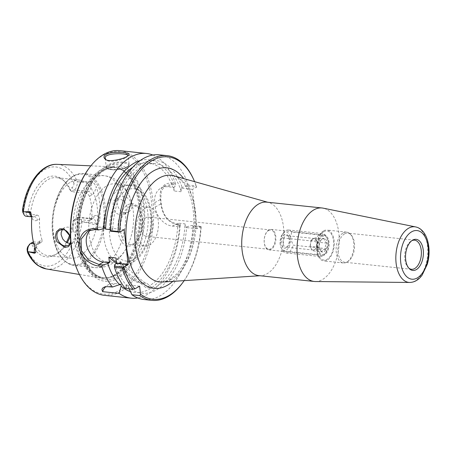 <?xml version="1.0" encoding="UTF-8"?>
<svg xmlns="http://www.w3.org/2000/svg" width="451" height="451" viewBox="0 0 451 451"><rect width="100%" height="100%" fill="white"/><g stroke="black" fill="none" stroke-linecap="round" stroke-linejoin="round"><path stroke-width="0.34" stroke-dasharray="2.25 1.69" d="M268.678 230.433A9.708 5.485 -84 0 1 270.758 229.965A9.708 5.485 -84 0 1 275.195 240.191A9.708 5.485 -84 0 1 268.728 249.273A9.708 5.485 -84 0 1 264.196 240.868A9.708 5.485 -84 0 1 268.678 230.433M146.237 217.523A9.708 5.485 96 0 0 141.755 227.958A9.708 5.485 96 0 0 146.287 236.363A9.708 5.485 96 0 0 152.754 227.281A9.708 5.485 96 0 0 148.323 217.055A9.708 5.485 96 0 0 146.237 217.523M258.953 275.64A36.954 20.87 96 0 0 260.971 275.679A36.954 20.87 96 0 0 283.583 241.082A36.954 20.87 96 0 0 268.683 202.522A36.954 20.87 96 0 0 266.704 202.144M201.163 226.413L200.847 226.881L193.034 226.052L191.917 225.438L201.174 226.43A71.596 40.438 -84 0 1 184.171 280.635M201.174 226.43L197.076 228.708L192.521 189.369L196.619 187.092L187.362 186.1L188.287 185.04L196.1 185.863L196.608 187.069A71.596 40.438 -84 0 0 194.606 181.663M315.379 281.537A36.954 20.87 96 0 0 338.887 246.911A36.954 20.87 96 0 0 323.119 208.142M268.903 229.903A10.3 5.818 96 0 0 264.151 240.975A10.3 5.818 96 0 0 268.954 249.893A10.3 5.818 96 0 0 271.158 249.397A10.3 5.818 96 0 0 275.916 238.325A10.3 5.818 96 0 0 271.113 229.407A10.3 5.818 96 0 0 268.903 229.903M324.37 255.007A10.3 5.818 -84 0 1 322.161 255.503A10.3 5.818 -84 0 1 317.357 246.584A10.3 5.818 -84 0 1 322.115 235.518A10.3 5.818 -84 0 1 324.32 235.022A10.3 5.818 -84 0 1 329.123 243.94A10.3 5.818 -84 0 1 324.37 255.007M408.927 268.232A14.635 8.265 -84 0 1 408.364 267.753A14.635 8.265 -84 0 1 404.801 253.862A14.635 8.265 -84 0 1 411.182 241.014A14.635 8.265 -84 0 1 411.419 240.879A14.635 8.265 -84 0 1 411.836 240.665M344.626 233.838A14.635 8.265 -84 0 1 347.766 233.133A14.635 8.265 -84 0 1 350.884 234.661A14.635 8.265 -84 0 1 354.447 248.552A14.635 8.265 -84 0 1 348.065 261.394A14.635 8.265 -84 0 1 344.694 262.24A14.635 8.265 -84 0 1 337.867 249.561A14.635 8.265 -84 0 1 344.626 233.838M343.279 232.874A15.514 8.761 -84 0 1 346.605 232.124A15.514 8.761 -84 0 1 349.914 233.742A15.514 8.761 -84 0 1 353.691 248.473A15.514 8.761 -84 0 1 346.926 262.087A15.514 8.761 -84 0 1 343.352 262.978A15.514 8.761 -84 0 1 336.113 249.544A15.514 8.761 -84 0 1 343.279 232.874M323.683 230.805A15.514 8.761 -84 0 1 327.003 230.061A15.514 8.761 -84 0 1 334.095 246.404A15.514 8.761 -84 0 1 323.75 260.915A15.514 8.761 -84 0 1 316.517 247.481A15.514 8.761 -84 0 1 323.683 230.805M323.779 231.639A14.635 8.265 -84 0 1 333.289 248.462A14.635 8.265 -84 0 1 319.071 256.36A14.635 8.265 -84 0 1 323.779 231.639M149.439 245.197A19.534 11.033 96 0 0 158.464 224.203A19.534 11.033 96 0 0 149.349 207.28A19.534 11.033 96 0 0 145.166 208.221A19.534 11.033 96 0 0 136.14 229.215A19.534 11.033 96 0 0 145.256 246.139A19.534 11.033 96 0 0 149.439 245.197M145.267 283.127L119.718 262.178A56.736 32.044 96 0 0 144.444 283.194A56.736 32.044 96 0 0 145.267 283.127L146.541 283.053A56.471 31.891 96 0 1 146.023 283.093L144.444 283.194M119.718 262.178L121.573 262.578A56.471 31.891 96 0 0 146.023 283.093M180.158 224.198L180.203 225.139L177.125 224.818C167.795 222.377 162.36 215.228 160.832 203.373L160.319 198.953C159.22 188.101 163.211 182.785 172.288 183.01L175.366 183.337L175.608 184.859L172.006 184.476L165.455 185.592L161.295 190.874L160.753 199.319L161.261 203.689C162.659 214.8 167.761 221.509 176.561 223.82L180.158 224.198L179.599 226.047L178.354 226.735L177.936 223.127L185.045 223.876A63.512 35.871 -84 0 1 152.996 288.347L146.541 283.053M185.045 223.876L185.462 227.484L186.708 226.797A66.742 37.692 -84 0 1 128.236 286.847L128.022 284.97L126.906 285.59A66.742 37.692 -84 0 1 114.926 264.331M121.573 262.578L115.935 257.955M116.471 263.474L145.893 287.597L152.996 288.347M177.936 223.127A63.512 35.871 -84 0 1 145.893 287.597M179.599 226.047A66.742 37.692 -84 0 1 130.452 291.588M180.203 225.139A72.752 41.086 -84 0 1 137.775 297.959M178.354 226.735L172.434 226.109A18.474 14.173 61 0 1 155.245 207.026L154.738 202.657A18.474 14.173 61 0 1 160.934 188.101A18.474 14.173 61 0 1 167.879 186.77L173.804 187.396L175.05 186.703L175.608 184.859M196.1 185.863A72.752 41.086 96 0 0 193.056 178.196M188.287 185.04A72.752 41.086 96 0 0 159.344 154.823M181.933 283.702A72.752 41.086 96 0 0 200.847 226.881M144.083 299.526A72.752 41.086 96 0 0 193.034 226.052M128.14 155.68L126.1 157.546C123.518 159.643 108.9 163.279 106.346 159.936L105.855 159.519M124.955 212.703L128.467 211.942C137.679 207.082 126.725 192.498 119.797 196.946C113.985 199.308 118.252 212.658 124.955 212.703L125.581 213.684M101.278 169.565A55.941 31.593 -84 0 1 112.186 166.791A55.941 31.593 -84 0 1 118.929 168.42A55.941 31.593 -84 0 1 138.823 225.816A55.941 31.593 -84 0 1 107.4 277.799A55.941 31.593 -84 0 1 100.466 277.985A55.941 31.593 -84 0 1 75.441 228.736A55.941 31.593 -84 0 1 101.278 169.565M73.107 220.883L75.678 219.457A4.341 2.452 -84 0 1 78.344 221.069L79.179 223.335C79.551 224.124 80.013 224.136 80.554 223.363L81.761 221.542L96.21 225.055L95.995 223.194A6.652 3.755 96 0 0 92.962 218.65A6.652 3.755 96 0 0 91.536 218.972L88.7 220.545L74.488 219.045L73.107 220.883A40.596 22.928 -84 0 1 69.601 235.225M88.7 220.545L90.516 219.958L91.835 217.196L94 215.99A10.114 5.711 -84 0 1 99.868 218.859L98.594 223.087L96.21 225.055M99.868 218.859A53.624 30.285 96 0 0 96.125 186.494A10.114 5.711 -84 0 1 91.587 195.142L89.422 196.343A39.265 22.172 -84 0 1 91.835 217.196M91.587 195.142A3.467 2.655 -119 0 0 88.368 191.562A6.652 3.755 96 0 0 91.367 183.196L91.153 181.33L93.966 183.089L96.125 186.494M91.153 181.33L77.166 181.849L75.605 180.563C74.917 180.079 74.471 180.231 74.285 181.02L73.992 183.478A4.341 2.452 -84 0 1 72.002 187.678L69.426 189.104L71.314 191.636A39.265 22.172 96 0 0 64.933 181.759A39.265 22.172 96 0 0 56.55 177.66A39.265 22.172 96 0 0 48.139 179.549A39.265 22.172 96 0 0 30.386 214.366L27.973 212.128A40.596 22.928 -84 0 1 63.461 180.372A40.596 22.928 -84 0 1 69.426 189.104M70.818 243.055L70.379 236.487M125.694 212.945L123.89 214.484L120.597 215.178L116.882 213.571L114.926 211.389L113.466 208.373L112.942 206.045L113.325 201.947L113.906 200.802L115.479 199.348L116.606 198.902L119.391 198.902L122.041 199.951L124.408 201.828C127.515 205.695 127.943 209.405 125.694 212.945A46.194 26.09 -84 0 1 94.513 267.59A46.194 26.09 -84 0 1 74.308 241.482C76.191 238.139 75.762 234.43 73.023 230.36L69.792 227.62L67.813 227.045L64.38 227.721L62.424 229.458M70.446 237.998L70.632 240.885M69.99 243.455L72.656 242.937L74.308 241.482M119.769 150.651A72.752 41.086 -84 0 1 153.002 227.31A72.752 41.086 -84 0 1 104.514 295.354M152.844 155.043A72.752 41.086 -84 0 1 175.366 183.337M140.278 160.528A66.742 37.692 -84 0 1 175.05 186.703M105.416 227.699L99.491 227.073A18.474 14.173 -119 0 0 92.545 228.409A18.474 14.173 -119 0 0 90.386 229.976M78.198 271.914A71.596 40.438 96 0 0 130.3 281.323A71.596 40.438 96 0 0 149.771 190.953A71.596 40.438 96 0 0 103.352 155.15A71.596 40.438 96 0 0 89.146 168.088M104.767 167.344A58.709 33.16 96 0 0 85.893 266.513A58.709 33.16 96 0 0 142.922 234.847A58.709 33.16 96 0 0 104.767 167.344M139.63 286.193L128.022 284.97M129.144 288.798L128.236 286.847M126.906 285.59L125.254 288.392M187.362 186.1L182.153 187.453L180.913 188.146L192.521 189.369M129.454 206.564A19.534 11.033 96 0 0 120.428 227.558A19.534 11.033 96 0 0 129.544 244.481A19.534 11.033 96 0 0 137.606 240.011A19.534 11.033 96 0 0 140.594 211.682A19.534 11.033 96 0 0 133.643 205.628A19.534 11.033 96 0 0 129.454 206.564M127.819 204.748A21.293 12.025 -84 0 1 139.962 210.324A21.293 12.025 -84 0 1 136.704 241.206A21.293 12.025 -84 0 1 118.855 235.185A21.293 12.025 -84 0 1 127.819 204.748M89.422 196.343C88.678 194.573 87.381 193.502 85.532 193.135L71.314 191.636L74.15 190.063A6.652 3.755 96 0 0 77.166 181.849M27.973 212.128L25.403 213.554A4.341 2.452 -84 0 1 22.922 212.421M66.393 242.35A40.596 22.928 -84 0 1 55.636 254.544A40.596 22.928 -84 0 1 31.649 243.906L33.554 241.775A39.265 22.172 96 0 0 48.319 255.751A39.265 22.172 96 0 0 57.367 253.496A39.265 22.172 96 0 0 67.182 242.745M70.13 236.707A39.265 22.172 96 0 0 74.488 219.045L77.318 217.472L75.678 219.457M31.779 216.61A6.652 3.755 96 0 0 32.76 216.959A6.652 3.755 96 0 0 34.186 216.643L37.016 215.065L30.386 214.366L27.55 215.939L25.403 213.554M37.016 215.065C38.724 215.516 39.575 216.83 39.575 219.017L37.405 220.218A10.114 5.711 -84 0 1 31.767 217.833M35.375 249.053A10.114 5.711 -84 0 1 39.818 241.071L41.982 239.864A39.265 22.172 -84 0 1 39.575 219.017M41.982 239.864L41.999 241.612L41.616 242.125L37.354 244.047A6.652 3.755 96 0 0 34.874 247.526M33.368 241.877L40.19 242.475M70.892 181.95A39.265 22.172 -84 0 1 79.303 180.062A39.265 22.172 -84 0 1 97.241 221.43A39.265 22.172 -84 0 1 71.072 258.152A39.265 22.172 -84 0 1 52.756 224.147A39.265 22.172 -84 0 1 70.892 181.95M28.216 246.116A4.341 2.452 -84 0 1 29.078 245.333L31.649 243.906M121.432 187.278A39.265 22.172 96 0 0 119.391 188.586A39.265 22.172 96 0 0 103.679 222.112A39.265 22.172 96 0 0 112.057 258.169A39.265 22.172 96 0 0 121.618 263.48A39.265 22.172 96 0 0 130.035 261.591A39.265 22.172 96 0 0 148.165 219.395A39.265 22.172 96 0 0 129.849 185.389A39.265 22.172 96 0 0 121.432 187.278M106.893 185.744A39.265 22.172 -84 0 1 115.309 183.856A39.265 22.172 -84 0 1 132.182 204.624A39.265 22.172 -84 0 1 127.909 245.152A39.265 22.172 -84 0 1 107.079 261.946A39.265 22.172 -84 0 1 88.762 227.941A39.265 22.172 -84 0 1 106.893 185.744M26.124 216.26A6.652 3.755 96 0 0 27.55 215.939L34.186 216.643A3.467 2.655 61 0 1 37.405 220.218M81.761 221.542A6.652 3.755 96 0 0 78.745 217.151A6.652 3.755 96 0 0 77.318 217.472L91.536 218.972A3.467 2.655 61 0 0 92.838 218.718L90.093 220.246M120.913 284.22L114.988 283.594A18.474 14.173 -119 0 0 108.043 284.931A18.474 14.173 -119 0 0 105.607 286.768M186.708 226.797L191.917 225.438M197.076 228.708L185.462 227.484M180.913 188.146L181.33 191.754L174.221 191.004L173.804 187.396M132.836 167.214A63.512 35.871 -84 0 1 148.418 162.963A63.512 35.871 -84 0 1 174.221 191.004M110.32 229.621L112.688 229.875A63.512 35.871 -84 0 1 155.527 163.713A63.512 35.871 -84 0 1 181.33 191.754M112.688 229.875L112.519 228.448L110.878 229.362A66.742 37.692 -84 0 1 140.881 164.102A66.742 37.692 -84 0 1 182.153 187.453M110.878 229.362L110.348 231.188M124.132 229.672L112.519 228.448M280.15 244.143L281.289 237.784L315.407 241.381L318.062 248.14L316.923 254.494L282.805 250.897L281.424 248.338L280.15 244.143A9.24 5.22 96 0 0 281.074 247.588A9.24 5.22 96 0 0 287.45 249.166A9.24 5.22 96 0 0 290.512 238.387L293.167 245.141L327.285 248.743L328.424 242.384L327.15 238.19L325.769 235.625L291.65 232.028L290.512 238.387A9.24 5.22 96 0 0 282.489 234.193A9.24 5.22 96 0 0 280.15 244.143M316.923 254.494A11.546 6.523 96 0 0 320.137 256.546A11.546 6.523 96 0 0 324.9 253.902A11.546 6.523 96 0 0 327.285 248.743M318.062 248.14A9.24 5.22 96 0 0 326.084 252.334A9.24 5.22 96 0 0 328.424 242.384A9.24 5.22 96 0 0 327.499 238.934A9.24 5.22 96 0 0 321.123 237.356A9.24 5.22 96 0 0 318.062 248.14M325.769 235.625A11.546 6.523 96 0 0 322.555 233.579A11.546 6.523 96 0 0 315.407 241.381M282.805 250.897A11.546 6.523 96 0 0 286.019 252.949A11.546 6.523 96 0 0 293.167 245.141M321.783 251.754L319.629 249.138L319.274 247.317C318.699 245.04 319.111 242.869 320.514 240.806C320.774 240.005 322.025 239.312 324.263 238.72C324.106 240.095 324.945 241.573 326.766 243.157C325.363 245.226 324.951 247.396 325.526 249.674C323.288 250.26 322.042 250.953 321.783 251.754L312.526 250.779L316.269 248.698L317.51 242.181L315.001 237.745L311.258 239.825L310.017 246.342L312.526 250.779M325.526 249.674L316.269 248.698M319.274 247.317L310.017 246.342M321.101 239.943A6.945 3.924 96 0 0 320.041 250.017A6.945 3.924 96 0 0 325.847 249.871A6.945 3.924 96 0 0 326.806 241.471A6.945 3.924 96 0 0 322.482 238.686A6.945 3.924 96 0 0 321.101 239.943L320.514 240.806L311.258 239.825M324.263 238.72L315.001 237.745M326.766 243.157L317.51 242.181M314.398 249.724A5.773 3.258 96 0 0 317.064 243.517A5.773 3.258 96 0 0 314.37 238.517A5.773 3.258 96 0 0 310.519 243.923A5.773 3.258 96 0 0 313.157 250.006A5.773 3.258 96 0 0 314.398 249.724M286.926 246.827A5.773 3.258 96 0 0 288.071 245.784A5.773 3.258 96 0 0 288.956 237.412A5.773 3.258 96 0 0 286.898 235.625A5.773 3.258 96 0 0 283.053 241.026A5.773 3.258 96 0 0 285.692 247.109A5.773 3.258 96 0 0 286.926 246.827M286.092 247.836A6.945 3.924 -84 0 1 281.587 244.363A6.945 3.924 -84 0 1 283.476 235.597A6.945 3.924 -84 0 1 288.533 236.51A6.945 3.924 -84 0 1 287.473 246.584A6.945 3.924 -84 0 1 286.092 247.836M291.65 232.028A11.546 6.523 96 0 0 288.437 229.982A11.546 6.523 96 0 0 283.673 232.62A11.546 6.523 96 0 0 281.289 237.784M171.318 279.372A53.63 30.29 -84 0 1 162.749 282.016L169.469 279.902L176.798 273.887C182.824 267.195 187.447 257.91 190.666 246.026C193.823 233.624 194.618 221.311 193.051 209.089C191.776 200.047 189.403 192.554 185.93 186.618C182.097 180.451 178.1 176.86 173.945 175.839A53.63 30.29 -84 0 1 196.061 224.299A53.63 30.29 -84 0 1 171.318 279.372M172.834 281.362A60.603 34.225 96 0 0 183.675 178.585M409.722 282.461A27.968 15.796 96 0 0 427.514 256.258A27.968 15.796 96 0 0 415.58 226.915M172.288 183.01L172.006 184.476L167.879 186.77M154.738 202.657L160.753 199.319L160.319 198.953M155.245 207.026L161.261 203.689L160.832 203.373M172.434 226.109L176.561 223.82L177.125 224.818M108.206 164.728A11.546 3.512 -6.6 0 0 106.216 167.056A11.546 3.512 -6.6 0 0 114.492 169.458A11.546 3.512 -6.6 0 0 127.159 166.723A11.546 3.512 -6.6 0 0 129.155 164.401A11.546 3.512 -6.6 0 0 120.879 161.999A11.546 3.512 -6.6 0 0 108.206 164.728M108.854 165.444A10.852 3.304 173.4 0 1 127.486 163.927A10.852 3.304 173.4 0 1 116.944 169.779A10.852 3.304 173.4 0 1 108.854 165.444M82.037 221.65A52.598 29.71 -84 0 1 46.177 268.909M57.198 164.35A52.598 29.71 -84 0 1 77.425 181.798M126.799 156.542L126.1 157.546M94.998 229.57L99.491 227.073M126.167 190.48A36.373 20.543 -84 0 1 149.805 232.304A36.373 20.543 -84 0 1 114.475 251.923A36.373 20.543 -84 0 1 126.167 190.48M85.532 193.135L88.368 191.562L74.15 190.063L72.002 187.678M73.992 183.478A49.83 28.142 96 0 0 45.083 169.35A49.83 28.142 96 0 0 22.736 211.942M30.719 243.348L29.078 245.333M27.088 249.533A49.83 28.142 96 0 0 55.997 263.66A49.83 28.142 96 0 0 78.344 221.069M33.786 243.67L37.354 244.047A3.467 2.655 61 0 0 38.656 243.799C37.168 244.679 36.204 247.199 35.77 251.354M75.605 180.563L74.285 181.02M73.163 176.358A45.5 25.696 -84 0 1 102.732 228.674A45.5 25.696 -84 0 1 58.54 253.214A45.5 25.696 -84 0 1 73.163 176.358M74.071 175.811A46.194 26.09 96 0 0 52.733 225.461A46.194 26.09 96 0 0 74.297 265.459A46.194 26.09 96 0 0 105.072 222.242A46.194 26.09 96 0 0 83.971 173.584A46.194 26.09 96 0 0 74.071 175.811M73.023 230.36A46.194 26.09 -84 0 1 94.298 177.942A46.194 26.09 -84 0 1 104.198 175.715A46.194 26.09 -84 0 1 124.408 201.828M80.554 223.363L79.179 223.335M82.539 221.774L95.995 223.194A3.467 1.054 173.4 0 0 98.594 223.087M39.818 241.071A3.467 2.655 61 0 1 38.656 243.799L41.402 242.277M94 215.99A3.467 2.655 61 0 1 92.838 218.718L78.745 217.151M77.916 181.776L91.367 183.196A3.467 1.054 -6.6 0 0 93.966 183.089M109.373 286.718L114.988 283.594M102.591 170.095A55.524 31.361 -84 0 1 120.118 168.956A55.524 31.361 -84 0 1 139.861 225.923A55.524 31.361 -84 0 1 108.668 277.523A55.524 31.361 -84 0 1 77.093 234.785A55.524 31.361 -84 0 1 102.591 170.095M102.896 170.168A55.479 31.333 -84 0 1 114.785 167.496A55.479 31.333 -84 0 1 140.126 225.951A55.479 31.333 -84 0 1 103.149 277.839A55.479 31.333 -84 0 1 77.268 229.79A55.479 31.333 -84 0 1 102.896 170.168M104.187 170.303A55.479 31.333 -84 0 1 116.076 167.631A55.479 31.333 -84 0 1 141.417 226.086A55.479 31.333 -84 0 1 104.44 277.974A55.479 31.333 -84 0 1 78.559 229.925A55.479 31.333 -84 0 1 104.187 170.303M105.139 168.928A57.057 32.224 -84 0 1 142.217 234.531A57.057 32.224 -84 0 1 86.801 265.306A57.057 32.224 -84 0 1 105.139 168.928M270.758 229.965L148.323 217.055M268.723 249.273L146.282 236.363M268.683 202.522L267.702 202.245M260.971 275.679L259.956 275.747M322.161 255.503L268.954 249.893M324.32 235.022L271.113 229.407M408.364 267.753L409.485 268.813M411.182 241.014L412.502 240.22M414.554 240.174L347.766 233.133M411.487 269.281L344.694 262.24M350.884 234.661L349.914 233.742M348.065 261.394L346.926 262.087M346.605 232.124L327.003 230.061M343.352 262.978L323.75 260.915M165.455 185.592L160.934 188.101M105.196 158.239L106.216 167.056C107.084 167.789 104.733 169.61 115.608 169.897C121.843 169.491 126.162 168.206 128.552 166.041L129.155 164.401L128.135 155.589M79.415 274.467L100.466 277.985M90.871 165.844L112.186 166.791M123.89 214.49L128.473 211.942M115.479 199.342L119.797 196.946M68.208 245.406L72.791 242.863M60.068 230.117L64.38 227.721M106.346 159.936L105.23 159.141M127.909 156.204L128.811 155.043M87.787 231.047L92.545 228.409M140.594 211.682L139.962 210.324M137.606 240.011L136.704 241.206M129.544 244.481L145.256 246.139M133.643 205.628L149.349 207.28M64.933 181.759L63.461 180.372M57.367 253.496L55.636 254.544M79.303 180.062L56.55 177.66M71.072 258.152L48.319 255.751M112.057 258.169C119.96 267.606 133.423 265.69 141.14 254.708C146.541 247.407 149.879 238.303 151.153 227.394C152.28 216.311 150.955 206.569 147.173 198.158L141.467 189.899C135.001 184.312 128.394 183.394 121.64 187.148L119.391 188.586M132.182 204.624C130.35 196.224 126.573 189.2 120.851 183.54C116.183 179.109 110.63 176.504 104.198 175.715L83.971 173.584C80.453 173.235 76.98 174.007 73.547 175.907C67.368 179.47 62.283 185.716 58.292 194.657C53.359 206.237 51.403 218.617 52.434 231.786C54.734 251.664 62.012 262.888 74.285 265.459L94.513 267.59C100.968 268.165 106.938 266.772 112.429 263.412C119.205 259.071 124.363 252.983 127.909 245.152M129.849 185.389L115.309 183.856M121.618 263.48L107.079 261.946M31.784 216.858L32.799 216.97C32.686 216.435 32.805 218.149 31.452 214.394M103.488 287.456L108.043 284.931M155.527 163.713L148.418 162.963M107.4 277.799L104.44 277.974C91.553 277.139 80.272 258.654 79.28 234.768C77.471 207.843 89.473 177.965 104.705 170.202C108.544 168.093 112.333 167.236 116.076 167.631L118.929 168.42M326.084 252.334L324.9 253.902M327.499 238.934L327.15 238.19M281.074 247.588L281.424 248.338M286.019 252.949L320.137 256.546M319.629 249.138L320.041 250.017M314.37 238.517L286.898 235.625M313.157 250.006L285.692 247.109M288.956 237.412L288.533 236.51M288.071 245.784L287.473 246.584M282.489 234.193L283.673 232.62M288.437 229.982L322.555 233.579"/><path stroke-width="0.68" d="M415.58 226.915L323.119 208.142A36.954 20.87 96 0 0 322.003 207.973L266.704 202.144A36.954 20.87 96 0 0 258.784 203.92A36.954 20.87 96 0 0 241.713 243.636A36.954 20.87 96 0 0 258.953 275.64L314.257 281.469A36.954 20.87 96 0 0 315.379 281.537L409.722 282.461C414.565 282.298 418.691 279.868 422.108 275.172L427.26 264.348C431.985 248.732 427.317 229.176 415.58 226.915A27.968 15.796 96 0 0 408.741 228.133A27.968 15.796 96 0 0 395.831 258.93A27.968 15.796 96 0 0 409.722 282.461M184.171 280.635A71.596 40.438 -84 0 1 182.525 282.912A71.596 40.438 -84 0 1 140.56 294.249L139.776 295.574A72.752 41.086 96 0 0 151.897 300.349A72.752 41.086 96 0 0 181.933 283.702L182.525 282.912M193.473 179.086L193.056 178.196A72.752 41.086 96 0 0 167.158 155.646L159.344 154.823A72.752 41.086 96 0 0 110.269 230.664L110.348 231.188L119.662 232.152A71.596 40.438 -84 0 1 149.084 162.602A71.596 40.438 -84 0 1 193.473 179.086A71.596 40.438 -84 0 1 194.606 181.663M119.662 232.152L124.132 229.672L128.174 264.641L123.653 267.133L114.396 266.158L114.515 267.358L122.328 268.182L123.653 267.133M122.328 268.182A72.752 41.086 96 0 0 133.068 289.215L134.855 288.843A71.596 40.438 -84 0 1 123.709 267.122M134.855 288.843L139.63 286.193L140.56 294.249M322.003 207.973A36.954 20.87 96 0 0 314.082 209.754A36.954 20.87 96 0 0 297.017 249.465A36.954 20.87 96 0 0 314.257 281.469M412.75 240.073A15.65 8.84 -84 0 1 423.23 256.033A15.65 8.84 -84 0 1 409.485 268.813A15.65 8.84 -84 0 1 405.674 253.952A15.65 8.84 -84 0 1 412.502 240.22A15.65 8.84 -84 0 1 412.75 240.073M411.836 240.665A14.635 8.265 -84 0 1 414.554 240.174A14.635 8.265 -84 0 1 421.24 255.593A14.635 8.265 -84 0 1 411.487 269.281A14.635 8.265 -84 0 1 408.927 268.232M114.396 266.158L114.926 264.331L116.567 263.418L115.935 257.955L108.826 257.205L116.471 263.474M130.452 291.588A66.742 37.692 -84 0 1 121.127 286.097L119.16 293.398L102.608 291.65L101.926 289.677L102.518 288.223L103.91 287.248L107.084 286.622L112.446 287.039A72.752 41.086 -84 0 1 101.808 266.321L102.648 264.917L99.045 264.54L88.706 260.176L81.389 250.576L81.067 239.216L87.708 231.092L94.998 229.57L98.606 229.948L97.484 228.933L94.406 228.612C84.878 228.809 79.709 234.294 78.902 245.062C79.021 255.604 89.738 265.284 98.735 266L101.808 266.321M137.775 297.959A72.752 41.086 -84 0 1 131.28 298.173A72.752 41.086 -84 0 1 119.16 293.398M167.158 155.646A72.752 41.086 96 0 0 118.083 231.487L110.269 230.664M119.611 232.164L118.083 231.487M139.776 295.574L131.963 294.751A72.752 41.086 96 0 0 144.083 299.526L151.897 300.349M116.567 263.418L128.174 264.641M105.855 159.519L105.196 158.239C103.786 152.663 127.644 152.85 128.135 155.589L128.14 155.68M23.108 211.869A6.652 3.755 96 0 0 23.756 214.202L22.922 212.421A4.341 2.452 -84 0 1 22.736 211.942L22.55 209.743C22.651 209.005 22.736 209.05 22.798 209.884L23.108 211.869L29.631 211.587L29.727 212.415A6.652 3.755 96 0 0 31.779 216.61M34.451 253.242L28.481 251.793L34.355 252.413L34.451 253.242L35.533 252.718L35.77 251.354L35.375 249.053A53.162 30.025 96 0 1 31.767 217.833L30.905 212.725L29.631 211.587M28.481 251.793L27.703 251.562L27.742 252.876C30.527 258.558 34.062 262.848 38.352 265.752L46.177 268.909A52.598 29.71 -84 0 1 27.979 251.669M70.379 236.487L63.986 228.854L59.758 228.837L56.476 231.679L55.326 236.409L56.798 241.539L64.781 247.447L68.558 246.663L70.818 243.055M70.632 240.885C70.519 242.948 69.713 244.453 68.208 245.406L65.186 245.891C58.585 245.789 53.235 233.043 60.068 230.117C65.147 228.634 68.608 231.262 70.446 237.998M62.424 229.458L61.189 232.395L61.116 234.667L62.728 238.974L64.769 241.229L67.447 242.858L69.99 243.455M126.799 156.542L128.811 155.043C131.709 152.094 112.626 150.882 106.194 154.366C103.64 155.973 103.318 157.562 105.23 159.141C107.947 162.726 123.924 158.859 126.799 156.542M97.484 228.933A72.752 41.086 -84 0 1 130.942 156.976A72.752 41.086 -84 0 1 146.541 153.475A72.752 41.086 -84 0 1 152.844 155.043M131.28 298.173L104.514 295.354A72.752 41.086 -84 0 1 78.615 272.804A72.752 41.086 -84 0 1 89.738 167.298A72.752 41.086 -84 0 1 104.175 154.157A72.752 41.086 -84 0 1 119.769 150.651L146.541 153.475M98.606 229.948L103.769 228.612A66.742 37.692 -84 0 1 140.278 160.528M103.769 228.612L105.416 227.699L105.579 229.125A63.512 35.871 -84 0 1 132.836 167.214M90.386 229.976A18.474 14.173 -119 0 0 87.9 248.901A18.474 14.173 -119 0 0 103.538 262.042L109.458 262.668L107.817 263.581L102.648 264.917M89.738 167.298L89.146 168.088A71.596 40.438 96 0 0 78.198 271.914L78.615 272.804M131.963 294.751L129.144 288.798M114.515 267.358A72.752 41.086 96 0 0 125.254 288.392L133.068 289.215M67.182 242.745A39.265 22.172 96 0 0 70.13 236.707M69.601 235.225A40.596 22.928 -84 0 1 66.393 242.35M33.368 241.877L30.719 243.348A6.652 3.755 96 0 0 29.4 244.549A6.652 3.755 96 0 0 27.703 251.562M27.449 252.064L27.088 249.533A4.341 2.452 -84 0 1 28.216 246.116L29.4 244.549M22.55 209.743C22.651 209.005 22.736 209.05 22.798 209.884L22.55 209.743M23.756 214.202A6.652 3.755 96 0 0 26.124 216.26L31.784 216.858M112.446 287.039L120.913 284.22L121.127 286.097M105.607 286.768A18.474 14.173 -119 0 0 102.608 291.65M108.826 257.205L109.458 262.668M119.803 284.84A66.742 37.692 -84 0 1 107.817 263.581M105.579 229.125L110.32 229.621M259.956 275.747L162.749 282.016A53.63 30.29 -84 0 1 134.849 238.049A53.63 30.29 -84 0 1 159.575 177.874A53.63 30.29 -84 0 1 173.945 175.839L267.702 202.245M183.675 178.585A60.603 34.225 96 0 0 127.109 219.338A60.603 34.225 96 0 0 167.112 285.444A60.603 34.225 96 0 0 172.834 281.362M411.786 231.729A24.461 13.818 -84 0 1 427.683 259.855A24.461 13.818 -84 0 1 403.927 273.052A24.461 13.818 -84 0 1 411.786 231.729M23.367 211.818A52.598 29.71 -84 0 1 46.943 166.96A52.598 29.71 -84 0 1 57.198 164.35L90.871 165.844M64.781 247.447L65.186 245.891M98.735 266L99.045 264.54L103.538 262.042M94.998 229.57L94.406 228.612M34.874 247.526A6.652 3.755 96 0 0 34.355 252.413A3.467 1.054 173.4 0 1 35.533 252.718M30.719 243.348L33.786 243.67M30.905 212.725A3.467 1.054 -6.6 0 0 29.727 212.415L23.852 211.801M46.177 268.909L79.415 274.467M57.198 164.35C41.08 163.358 26.158 184.245 22.584 209.489"/></g></svg>
